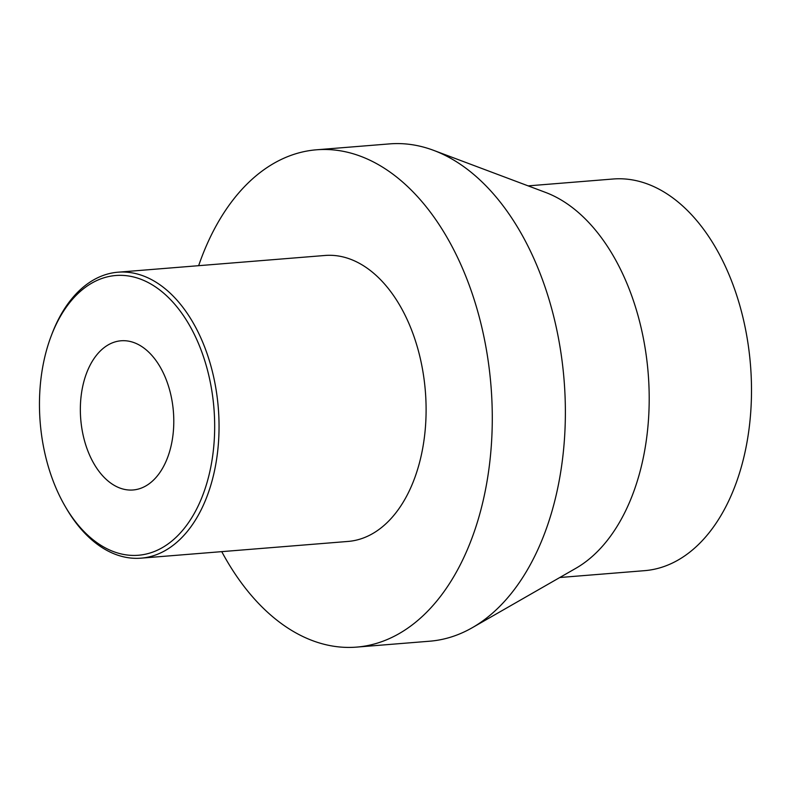 <?xml version="1.0" encoding="UTF-8"?>
<svg xmlns="http://www.w3.org/2000/svg" width="791" height="791" viewBox="0 0 791 791"><rect width="100%" height="100%" fill="white"/><g stroke="black" fill="none" stroke-linecap="round" stroke-linejoin="round"><path stroke-width="1.19" d="M528.161 185.875L613.045 179.013A196.455 122.032 85.4 0 1 740.109 306.582A196.455 122.032 -94.6 0 1 644.685 570.657L559.801 577.509M433.705 150.389L545.513 192.401A196.455 122.032 85.4 0 1 637.803 314.848A196.455 122.032 -94.6 0 1 575.888 568.284L472.276 627.708A249.472 154.957 -94.6 0 0 550.902 305.87A249.472 154.957 85.4 0 0 433.705 150.389A249.472 154.957 85.4 0 0 389.548 143.893L316.469 149.796A249.472 154.957 85.4 0 1 477.823 311.783A249.472 154.957 -94.6 0 1 356.652 647.107A249.472 154.957 -94.6 0 1 221.747 551.643M356.652 647.107L429.721 641.204A249.472 154.957 -94.6 0 0 472.276 627.708M198.64 265.687A249.472 154.957 85.4 0 1 316.469 149.796M65.099 506.23L66.157 508.049A143.448 89.096 -94.6 0 0 141.055 558.159L348.109 541.43A143.448 89.096 -94.6 0 0 417.786 348.613A143.448 89.096 85.4 0 0 325.002 255.473L117.958 272.203A143.448 89.096 -94.6 0 0 52.068 333.683L51.316 335.651A140.323 87.158 -94.6 0 0 47.608 464.129A140.323 87.158 -94.6 0 0 65.099 506.23A140.323 87.158 -94.6 0 0 177.253 536.16A140.323 87.158 -94.6 0 0 206.53 366.619A140.323 87.158 -94.6 0 0 131.079 276.425A140.323 87.158 -94.6 0 0 51.316 335.651M141.055 558.159A143.448 89.096 -94.6 0 0 210.732 365.343A143.448 89.096 -94.6 0 0 117.958 272.203M84.686 441.378A74.838 46.491 85.4 0 1 121.043 340.783A74.838 46.491 85.4 0 1 169.452 389.38A74.838 46.491 85.4 0 1 133.096 489.975A74.838 46.491 85.4 0 1 84.686 441.378"/></g></svg>
